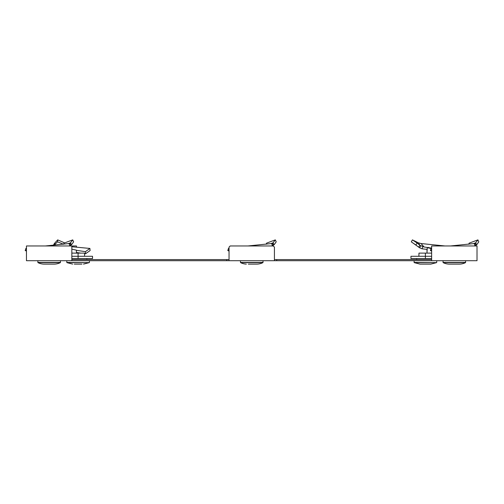 <?xml version="1.0" encoding="UTF-8"?>
<svg xmlns="http://www.w3.org/2000/svg" width="504" height="504" viewBox="0 0 504 504"><rect width="100%" height="100%" fill="white"/><g stroke="black" fill="none" stroke-linecap="round" stroke-linejoin="round"><path stroke-width="0.76" d="M431.638 260.713L477.017 260.713L477.017 245.965L431.638 245.965L431.638 260.713L229.049 260.713L229.049 247.099L230.183 245.965L273.294 245.965L274.428 247.099L274.428 260.713M76.482 247.187L76.482 245.965L26.46 245.965L26.46 260.713L229.049 260.713M80.823 253.115L76.482 252.51L76.482 253.115M426.995 249.386L426.995 253.115L427.247 247.659L431.052 248.491M431.638 259.579L276.696 259.579L276.696 260.713M274.428 259.579L276.696 259.579M226.781 260.713L226.781 259.579L229.049 259.579M226.781 259.579L71.839 259.579M71.839 245.965L71.839 260.713M69.048 245.965L67.58 245.965M26.46 250.242L25.2 250.557L26.46 251.03M25.2 250.557L25.893 248.434L26.46 248.27M69.294 245.965L70.736 245.353L69.823 243.281L69.042 243.533L69.785 245.656L71.511 244.787L70.465 242.821L69.042 243.533L45.366 245.965M68.223 243.659L70.465 242.821L72.734 239.885L73.622 241.851L71.511 244.787M72.734 239.885L63.995 243.142L63.586 244.238L57.557 241.851L54.539 244.787L54.968 242.821L53.745 245.215M60.341 262.628L37.964 262.628A14.181 14.181 0 0 0 43.741 264.115L54.564 264.115A14.181 14.181 0 0 0 60.341 262.628L60.499 260.713M37.964 262.628L37.806 260.713M48.453 264.115L45.82 264.115M52.485 264.115L49.852 264.115M76.413 250.318L85.428 251.679L89.901 248.434L90.115 250.557L85.535 253.789L84.521 253.638M85.428 251.679L85.535 253.789M89.901 248.434L71.839 246.758M53.437 245.24L54.319 243.533M55.434 245.057L54.539 244.787L54.041 245.353M71.839 256.29L92.528 256.29L92.528 258.558L71.839 258.558M71.839 249.165L76.406 250.154L76.482 253.216M54.968 242.821L57.689 239.885L57.557 241.851M57.689 239.885L64.669 242.89M84.596 256.29L84.508 253.115L78.088 253.115L78.088 258.558M74.264 264.115L81.913 264.115M80.936 264.115L75.241 264.115M78.088 253.115L71.839 253.115M271.637 245.965L270.169 245.965M229.049 250.242L227.789 250.557L229.049 251.03M227.789 250.557L228.482 248.434L229.049 248.27M271.883 245.965L273.319 245.353L272.406 243.281L271.631 243.533L272.374 245.656L274.094 244.787L273.048 242.821L271.631 243.533L247.955 245.965M270.812 243.659L273.048 242.821L275.323 239.885L276.211 241.851L274.094 244.787M275.323 239.885L266.584 243.142L266.175 244.238M248.333 264.115L257.147 264.115A14.181 14.181 0 0 0 262.93 262.628L263.082 260.713M246.33 264.115A14.181 14.181 0 0 1 240.553 262.628L240.395 260.713M257.147 264.115L255.144 264.115M251.042 264.115L248.409 264.115M255.068 264.115L252.435 264.115M474.226 245.965L472.752 245.965M431.638 250.242L430.378 250.557L431.638 251.03M430.378 250.557L431.065 248.434L431.638 248.27M474.466 245.965L475.908 245.353L474.995 243.281L474.214 243.533L474.963 245.656L476.683 244.787L475.637 242.821L474.214 243.533L450.538 245.965M473.401 243.659L475.637 242.821L477.912 239.885L478.8 241.851L476.683 244.787M477.912 239.885L469.174 243.142L468.758 244.238M465.513 262.628L443.136 262.628A14.181 14.181 0 0 0 448.919 264.115L459.736 264.115A14.181 14.181 0 0 0 465.513 262.628L465.671 260.713M443.136 262.628L442.984 260.713M453.631 264.115L450.998 264.115M457.657 264.115L455.024 264.115M427.02 249.386L422.094 248.812L419.586 247.779L411.314 241.851L412.436 239.885L417.236 243.142L415.831 244.912M444.944 245.965L421.029 243.533L424.122 247.004L419.996 245.341L418.37 242.821L421.029 243.533M431.638 248.1L424.122 247.004M427.247 247.659L428.45 247.426M431.638 258.558L410.949 258.558L410.949 256.29L425.389 256.29L425.389 258.558M418.37 242.821L412.436 239.885M417.236 243.142L419.996 245.341L418.585 247.118M431.638 253.115L425.389 253.115L425.389 256.29L431.638 256.29M414.2 262.628L419.983 264.115L430.8 264.115L436.577 262.628L414.2 262.628L414.049 260.713M428.243 264.115L422.541 264.115M418.881 256.29L418.975 253.115L425.389 253.115M60.467 262.433L37.838 262.433M54.085 245.183L54.621 243.281M83.5 264.115L89.277 262.628L66.9 262.628L66.742 260.713M89.277 262.628L66.774 262.433M262.93 262.628L240.553 262.628M263.057 262.433L240.427 262.433M465.639 262.433L443.01 262.433M422.793 246.733L422.094 248.812M420.79 245.876L419.586 247.779M436.577 262.628L414.074 262.433M72.677 264.115L66.9 262.628M89.403 262.433L89.435 260.713M86.833 258.558L86.852 259.579M414.023 243.703L417.06 245.933M436.703 262.433L436.735 260.713M416.644 258.558L416.632 259.579"/></g></svg>
